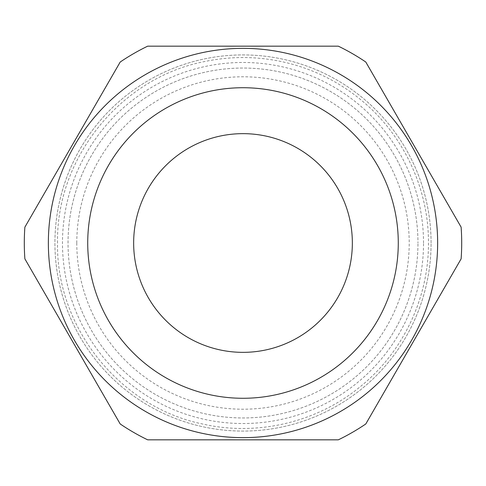 <?xml version="1.0" encoding="UTF-8"?>
<svg xmlns="http://www.w3.org/2000/svg" width="486" height="486" viewBox="0 0 486 486"><rect width="100%" height="100%" fill="white"/><g stroke="black" fill="none" stroke-linecap="round" stroke-linejoin="round"><path stroke-width="0.36" stroke-dasharray="2.43 1.82" d="M84.455 362.052L24.877 258.856A218.7 218.7 0 0 1 24.877 227.144L120.206 62.026A218.7 218.7 0 0 1 147.671 46.17L338.329 46.17A218.7 218.7 0 0 1 365.794 62.026L461.123 227.144A218.7 218.7 0 0 1 461.123 258.856L401.545 362.052M389.614 382.713L365.794 423.974A218.7 218.7 0 0 1 338.329 439.83L147.671 439.83A218.7 218.7 0 0 1 120.206 423.974L24.877 258.856A218.7 218.7 0 0 1 24.877 227.144L120.206 62.026L24.877 227.144A218.7 218.7 0 0 0 24.877 258.856L108.299 403.35M68.04 243A174.96 174.96 0 0 1 243 68.04A174.96 174.96 0 0 1 417.96 243A174.96 174.96 0 0 0 243 68.04A174.96 174.96 0 0 0 68.04 243A174.96 174.96 0 0 0 243 417.96A174.96 174.96 0 0 0 417.96 243A174.96 174.96 0 0 1 243 417.96A174.96 174.96 0 0 1 68.04 243M423.525 243A180.525 180.525 0 0 0 243 62.475A180.525 180.525 0 0 0 62.475 243A180.525 180.525 0 0 0 243 423.525A180.525 180.525 0 0 0 423.525 243M76.788 243A166.212 166.212 0 0 1 243 76.788A166.212 166.212 0 0 1 409.212 243A166.212 166.212 0 0 1 243 409.212A166.212 166.212 0 0 1 76.788 243M133.65 243A109.35 109.35 0 0 0 243 352.35A109.35 109.35 0 0 0 352.35 243A109.35 109.35 0 0 0 243 133.65A109.35 109.35 0 0 0 133.65 243M437.643 243A194.643 194.643 0 0 0 243 48.357A194.643 194.643 0 0 0 48.357 243A194.643 194.643 0 0 1 243 48.357A194.643 194.643 0 0 1 437.643 243A194.643 194.643 0 0 0 243 48.357A194.643 194.643 0 0 0 48.357 243A194.643 194.643 0 0 0 243 437.643A194.643 194.643 0 0 0 437.643 243A194.643 194.643 0 0 1 243 437.643A194.643 194.643 0 0 1 48.357 243A194.643 194.643 0 0 0 243 437.643A194.643 194.643 0 0 0 437.643 243M431.082 243A188.082 188.082 0 0 0 243 54.918A188.082 188.082 0 0 0 54.918 243A188.082 188.082 0 0 0 243 431.082A188.082 188.082 0 0 0 431.082 243A188.082 188.082 0 0 0 243 54.918A188.082 188.082 0 0 0 54.918 243A188.082 188.082 0 0 0 243 431.082A188.082 188.082 0 0 0 431.082 243M338.329 46.17A218.7 218.7 0 0 1 365.794 62.026L461.123 227.144L365.794 62.026A218.7 218.7 0 0 0 338.329 46.17L147.671 46.17L338.329 46.17M461.123 227.144A218.7 218.7 0 0 1 461.123 258.856L365.794 423.974L461.123 258.856A218.7 218.7 0 0 0 461.123 227.144M147.671 439.83L338.329 439.83L147.671 439.83A218.7 218.7 0 0 1 120.206 423.974A218.7 218.7 0 0 0 147.671 439.83M120.206 62.026A218.7 218.7 0 0 1 147.671 46.17A218.7 218.7 0 0 0 120.206 62.026M365.794 423.974A218.7 218.7 0 0 1 338.329 439.83A218.7 218.7 0 0 0 365.794 423.974M57.542 243C55.969 157.494 121.348 77.195 205.39 61.394C233.45 55.671 261.365 56.333 289.121 63.368C316.836 70.573 341.615 83.446 363.443 101.975C404.322 136.517 428.743 189.485 428.458 243C428.761 297.499 403.398 351.402 361.213 385.896C317.935 422.158 257.568 436.647 202.547 423.992C119.775 407.031 56.036 327.479 57.542 243"/><path stroke-width="0.73" d="M24.877 258.856A218.7 218.7 0 0 1 24.877 227.144L120.206 62.026A218.7 218.7 0 0 1 147.671 46.17L338.329 46.17A218.7 218.7 0 0 1 365.794 62.026L461.123 227.144A218.7 218.7 0 0 1 461.123 258.856L365.794 423.974A218.7 218.7 0 0 1 338.329 439.83L147.671 439.83A218.7 218.7 0 0 1 120.206 423.974L24.877 258.856M133.65 243A109.35 109.35 0 0 0 243 352.35A109.35 109.35 0 0 0 352.35 243A109.35 109.35 0 0 0 243 133.65A109.35 109.35 0 0 0 133.65 243M48.357 243A194.643 194.643 0 0 1 243 48.357A194.643 194.643 0 0 1 437.643 243A194.643 194.643 0 0 1 243 437.643A194.643 194.643 0 0 1 48.357 243A194.643 194.643 0 0 0 243 437.643A194.643 194.643 0 0 0 437.643 243M108.299 403.35L84.455 362.052M401.545 362.052L389.614 382.713M398.277 243A155.277 155.277 0 0 0 243 87.723A155.277 155.277 0 0 0 87.723 243A155.277 155.277 0 0 0 243 398.277A155.277 155.277 0 0 0 398.277 243"/></g></svg>
